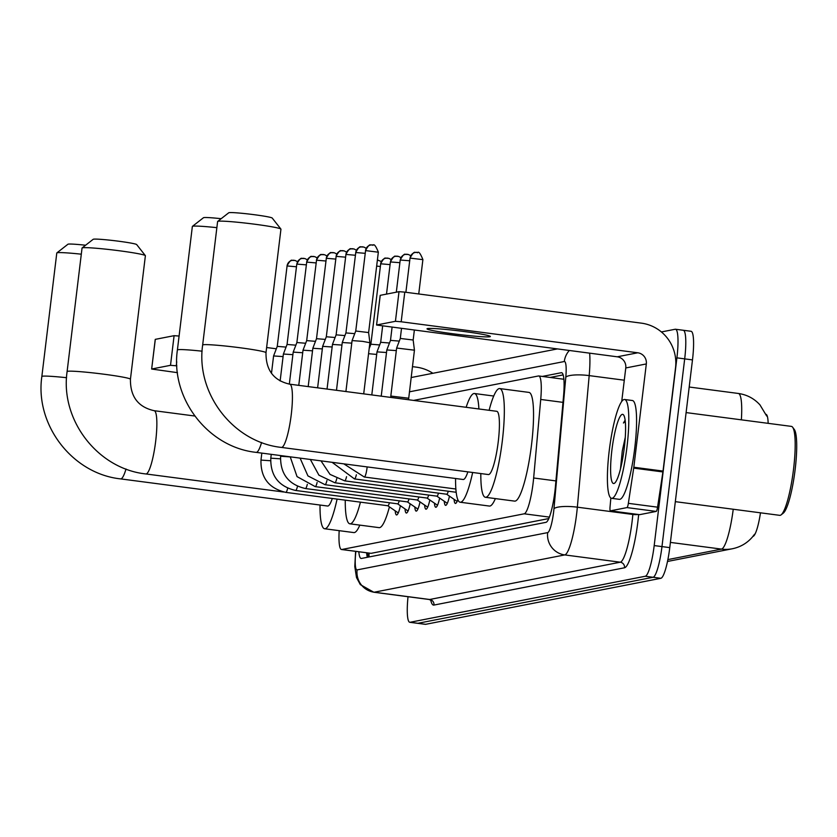 <?xml version="1.0" encoding="UTF-8"?>
<svg xmlns="http://www.w3.org/2000/svg" width="837" height="837" viewBox="0 0 837 837"><rect width="100%" height="100%" fill="white"/><g stroke="black" fill="none" stroke-linecap="round" stroke-linejoin="round"><path stroke-width="1.26" d="M768.157 423.344A26.91 4.624 -82.5 0 0 766.001 414.325M752.997 536.402L752.997 536.402A26.91 4.624 -82.5 0 0 760.467 512.809M339.184 530.668A29.902 5.137 -82.5 0 0 341.496 549.511L371.073 553.341L548.81 518.553M341.496 549.511A29.902 5.137 -82.5 0 0 341.799 549.501L524.213 513.803A29.902 5.137 -82.5 0 0 533.65 477.99L540.723 399.448A29.902 5.137 -82.5 0 0 538.746 375.959A29.902 5.137 -82.5 0 0 538.453 375.97L413.593 400.41M400.4 505.757A16.97 2.919 97.5 0 1 396.539 514.954A16.97 2.919 97.5 0 1 395.2 510.842M410.203 503.832A16.97 2.919 97.5 0 1 406.353 513.039A16.97 2.919 97.5 0 1 405.014 508.917M420.017 501.918A16.97 2.919 97.5 0 1 416.156 511.114A16.97 2.919 97.5 0 1 414.828 507.002M429.831 499.992A16.97 2.919 97.5 0 1 425.97 509.199A16.97 2.919 97.5 0 1 424.631 505.077M439.645 498.078A16.97 2.919 97.5 0 1 435.784 507.274A16.97 2.919 97.5 0 1 434.445 503.163M449.459 496.153A16.97 2.919 97.5 0 1 445.598 505.36A16.97 2.919 97.5 0 1 444.259 501.237M457.818 499.626A16.97 2.919 97.5 0 1 455.412 503.435A16.97 2.919 97.5 0 1 454.072 499.323M661.387 331.954L675.177 329.255A29.902 5.137 97.5 0 1 675.469 329.244A29.902 5.137 97.5 0 1 676.903 357.849L654.189 545.578L661.973 546.592A29.902 5.137 97.5 0 1 653.069 577.279L417.883 623.303A29.902 5.137 97.5 0 1 417.579 623.314A29.902 5.137 97.5 0 0 417.883 623.303L653.069 577.279A29.902 5.137 97.5 0 0 661.973 546.592L684.687 358.874L661.973 546.592L669.767 547.618A29.902 5.137 97.5 0 1 660.864 578.294L425.667 624.318A29.902 5.137 97.5 0 1 425.363 624.329L409.785 622.289A29.902 5.137 97.5 0 1 408.027 596.718M682.961 330.27A29.902 5.137 97.5 0 1 683.264 330.259A29.902 5.137 97.5 0 1 684.687 358.874A29.902 5.137 97.5 0 0 683.264 330.259A29.902 5.137 97.5 0 0 682.961 330.27M690.755 331.295A29.902 5.137 97.5 0 1 691.048 331.285A29.902 5.137 97.5 0 1 692.481 359.9L669.767 547.618M358.822 551.782A29.902 5.137 -82.5 0 0 361.134 558.457A29.902 5.137 -82.5 0 0 361.438 558.446L545.975 522.33A29.902 5.137 -82.5 0 0 555.423 486.517L563.542 396.183A29.902 5.137 -82.5 0 0 561.575 372.706A29.902 5.137 -82.5 0 0 561.282 372.716L542.313 376.43M367.359 557.285A29.902 5.137 97.5 0 1 366.616 552.807M654.189 545.578A29.902 5.137 97.5 0 1 645.285 576.254L410.088 622.278A29.902 5.137 97.5 0 1 409.785 622.289M550.097 377.456L563.144 374.903M432.865 373.281A39.873 39.213 78.9 0 0 416.439 367.161L412.453 366.637M155.305 339.445L151.654 369.033L177.465 372.653M176.743 361.825L176.262 365.779L170.507 365.319L174.096 335.679L155.316 339.351M174.096 335.679L179.087 336.045M276.325 348.788L266.616 347.522M170.507 365.319L151.738 368.991M176.262 365.779L176.858 365.863M81.304 254.186A31.9 1.81 -173.1 0 0 57.303 252.743A31.9 1.81 -173.1 0 0 56.864 252.9L67.933 244.247A21.929 1.245 6.9 0 1 68.236 244.132A21.929 1.245 6.9 0 1 85.604 245.231M126.01 469.002A31.9 5.482 -82.5 0 1 120.936 478.879A31.9 5.482 -82.5 0 1 120.612 478.89L327.612 506.029A31.9 5.482 -82.5 0 0 332.289 498.465M337.081 499.103A54.823 9.427 97.5 0 1 324.63 528.754A54.823 9.427 97.5 0 1 320.016 505.025M359.816 525.113A54.823 9.427 97.5 0 1 353.842 532.583L324.63 528.754M56.864 252.9A31.9 1.81 -173.1 0 0 56.79 252.994L41.85 376.493A31.9 1.81 6.9 0 1 42.363 376.242A31.9 1.81 6.9 0 1 66.573 377.707M82.11 247.951L93.189 239.298A21.929 1.245 6.9 0 1 93.493 239.194A21.929 1.245 6.9 0 1 116.322 240.92A21.929 1.245 6.9 0 1 136.661 244.561L145.345 255.609A31.9 1.81 -173.1 0 0 115.778 250.315A31.9 1.81 -173.1 0 0 82.56 247.794A31.9 1.81 -173.1 0 0 82.11 247.951A31.9 1.81 -173.1 0 0 82.047 248.055L67.106 371.555A31.9 1.81 6.9 0 1 67.619 371.304A31.9 1.81 6.9 0 1 101.727 373.93A31.9 1.81 6.9 0 1 130.436 379.213L145.387 255.714A31.9 1.81 -173.1 0 0 145.345 255.609M360.444 502.158A54.823 9.427 97.5 0 1 349.887 523.816A54.823 9.427 97.5 0 1 345.262 500.17M389.425 506.877A54.823 9.427 97.5 0 1 379.098 527.645L349.887 523.816M216.867 227.664A31.9 1.81 -173.1 0 0 192.866 226.22A31.9 1.81 -173.1 0 0 192.416 226.367L203.485 217.714A21.929 1.245 6.9 0 1 203.789 217.61A21.929 1.245 6.9 0 1 221.167 218.698M261.573 442.48A31.9 5.482 -82.5 0 1 256.488 452.357A31.9 5.482 -82.5 0 1 256.174 452.367L463.164 479.496A31.9 5.482 -82.5 0 0 467.873 471.859M472.654 472.486A54.823 9.427 97.5 0 1 460.193 502.231A54.823 9.427 97.5 0 1 455.569 478.502M495.368 498.59A54.823 9.427 97.5 0 1 489.394 506.061L460.193 502.231M466.146 407.295A54.823 9.427 97.5 0 1 474.443 393.516A54.823 9.427 97.5 0 1 478.9 408.969M192.416 226.367A31.9 1.81 -173.1 0 0 192.353 226.471L177.402 349.971A31.9 1.81 6.9 0 1 177.915 349.72A31.9 1.81 6.9 0 1 202.125 351.184M217.672 221.428L228.742 212.776A21.929 1.245 6.9 0 1 229.045 212.671A21.929 1.245 6.9 0 1 251.885 214.398A21.929 1.245 6.9 0 1 272.213 218.038L280.897 229.076A31.9 1.81 -173.1 0 0 251.33 223.782A31.9 1.81 -173.1 0 0 218.112 221.271A31.9 1.81 -173.1 0 0 217.672 221.428A31.9 1.81 -173.1 0 0 217.61 221.523L202.659 345.022A31.9 1.81 6.9 0 1 203.171 344.771A31.9 1.81 6.9 0 1 237.279 347.397A31.9 1.81 6.9 0 1 265.999 352.691L280.939 229.192A31.9 1.81 -173.1 0 0 280.897 229.076M289.717 384.173A31.9 5.482 -82.5 0 1 291.245 414.692A31.9 5.482 -82.5 0 1 281.745 447.408A31.9 5.482 -82.5 0 1 281.431 447.418L488.421 474.558A31.9 5.482 -82.5 0 0 498.235 441.821A31.9 5.482 -82.5 0 0 496.718 411.302L289.717 384.173C273.689 380.573 265.779 370.08 265.999 352.691M489.111 410.308A54.823 9.427 97.5 0 1 499.699 388.567A54.823 9.427 97.5 0 1 502.305 441.026A54.823 9.427 97.5 0 1 485.439 497.293A54.823 9.427 97.5 0 1 480.825 473.564M499.699 388.567L528.9 392.396A54.823 9.427 97.5 0 1 531.516 444.855A54.823 9.427 97.5 0 1 514.65 501.122L485.439 497.293M387.709 505.705A8.966 1.538 -82.5 0 0 387.845 505.747A8.966 1.538 -82.5 0 0 389.425 502.755M271.481 373.344L273.584 355.945L283.084 356.593M287.07 266.03L277.256 346.372L286.055 347.093M397.523 503.78A8.966 1.538 -82.5 0 0 397.648 503.832A8.966 1.538 -82.5 0 0 399.239 500.829M280.133 380.971L283.398 354.03L292.898 354.668M287.06 344.457L295.859 345.179M407.337 501.865A8.966 1.538 -82.5 0 0 407.462 501.907A8.966 1.538 -82.5 0 0 409.042 498.915M289.33 384.11L293.201 352.115L302.712 352.754M306.698 262.19L296.873 342.532L305.672 343.254M417.15 499.94A8.966 1.538 -82.5 0 0 417.276 499.992A8.966 1.538 -82.5 0 0 418.856 496.99M298.767 385.355L303.015 350.19L312.515 350.829M316.512 260.265L306.687 340.607L315.486 341.339M426.954 498.025A8.966 1.538 -82.5 0 0 427.09 498.067A8.966 1.538 -82.5 0 0 428.67 495.075M308.194 386.589L312.829 348.265L322.329 348.914M326.315 258.34L316.501 338.692L325.3 339.414M436.768 496.1A8.966 1.538 -82.5 0 0 436.904 496.153A8.966 1.538 -82.5 0 0 438.483 493.15M317.621 387.824L322.643 346.351L332.143 346.989M336.129 256.425L326.315 336.767L335.114 337.499M446.581 494.175A8.966 1.538 -82.5 0 0 446.707 494.228A8.966 1.538 -82.5 0 0 448.287 491.235M327.047 389.059L332.456 344.425L341.956 345.074M345.943 254.5L336.118 334.852L344.917 335.574M336.484 390.293L342.26 342.511L351.77 343.149M355.756 252.586L345.932 332.927L354.731 333.649M345.911 391.538L352.074 340.586L362.578 341.36L369.891 342.741L363.697 393.871M365.57 250.661L355.746 331.013L368.615 332.561L369.891 342.741M368.562 353.695L376.702 354.438M380.689 263.864L370.864 344.216L379.663 344.938M371.795 394.928L377.006 351.875L386.506 352.513M382.645 326.053L380.678 342.291L389.477 343.013M381.233 396.163L386.82 349.95L396.319 350.598M392.072 327.288L390.492 340.377L399.291 341.098M408.634 398.213L390.816 396.058L396.633 348.035L414.441 350.19L408.55 399.741M401.498 328.522L400.306 338.451L413.164 340.01L414.441 350.19M427.519 328.575A31.9 1.81 -173.1 0 0 427.006 328.826A31.9 1.81 -173.1 0 0 455.726 334.12A31.9 1.81 -173.1 0 0 489.833 336.746A31.9 1.81 -173.1 0 0 490.346 336.495A31.9 1.81 -173.1 0 0 461.626 331.201A31.9 1.81 -173.1 0 0 427.519 328.575M626.986 507.588A4.98 0.858 -82.5 0 0 628.357 503.34L633.703 468.113A4.98 0.858 -82.5 0 0 633.818 467.245L663.03 471.074A4.98 0.858 97.5 0 1 662.904 471.942L657.568 507.17A4.98 0.858 97.5 0 1 656.198 511.417L626.986 507.588L610.435 510.832L639.635 514.661A4.98 0.858 97.5 0 1 639.594 514.661A4.98 0.858 97.5 0 1 639.541 514.65M656.198 511.417L639.635 514.661M663.03 471.074L675.532 367.767A39.873 39.213 78.9 0 0 641.362 323.145L404.773 292.134L401.185 321.774L637.773 352.785A9.971 9.803 -101.1 0 1 646.321 363.938L633.818 467.245M380.228 295.44L376.577 325.018L617.235 356.803A9.971 9.803 -101.1 0 1 625.773 367.956L621.724 401.436M401.185 321.774L395.43 321.303L399.019 291.663L380.239 295.335M399.019 291.663L404.773 292.134M395.43 321.303L376.66 324.976M610.853 498.005L610.047 506.919A4.98 0.858 -82.5 0 0 610.382 510.832A4.98 0.858 -82.5 0 0 610.435 510.832M686.099 412.589L791.394 426.389A44.853 7.711 97.5 0 1 792.639 427.247L794.271 429.433A42.865 7.366 97.5 0 1 795.129 469.63A42.865 7.366 97.5 0 1 783.296 513.133L781.151 514.828A44.853 7.711 97.5 0 1 779.728 515.341L675.323 501.656M792.639 427.247A44.853 7.711 97.5 0 1 793.528 469.306A44.853 7.711 97.5 0 1 781.151 514.828M626.955 447.178A49.843 8.569 97.5 0 1 611.617 498.329A49.843 8.569 97.5 0 1 609.242 450.641A49.843 8.569 97.5 0 1 624.569 399.49A49.843 8.569 97.5 0 1 626.955 447.178M624.569 399.49L632.364 400.515A49.843 8.569 97.5 0 1 634.739 448.193A49.843 8.569 97.5 0 1 619.401 499.344L611.617 498.329M625.113 420.184L623.439 423.02L625.281 421.545M625.26 437.427L622.278 450.965L620.479 468.94M611.899 450.118A34.892 5.995 97.5 0 1 623.596 414.985A34.892 5.995 97.5 0 1 624.297 447.701A34.892 5.995 97.5 0 1 614.672 483.106A34.892 5.995 97.5 0 1 611.899 450.118M625.166 420.582L623.439 423.02M369.107 553.131A29.902 29.41 78.9 0 0 369.065 556.95M371.073 553.341L341.799 549.501M562.987 402.367L540.723 399.448M555.925 480.909L533.65 477.99M549.407 517.109L524.213 513.803M754.566 534.236L752.285 537.176C746.991 543.234 740.358 547.095 732.375 548.758A34.892 34.317 -101.1 0 1 721.494 549.103A39.873 6.853 -82.5 0 0 733.233 509.241M741.362 419.829A39.873 6.853 -82.5 0 0 738.349 393.463L689.196 387.018M667.874 559.597L721.494 549.103L670.395 542.407M660.864 578.294L645.285 576.254M425.667 624.318L410.088 622.278M692.481 359.9L676.903 357.849M355.892 551.395A19.942 3.432 -82.5 0 0 357.106 569.903L547.67 532.614A19.942 3.432 -82.5 0 0 553.602 512.16A19.942 3.432 -82.5 0 0 553.968 508.739L565.802 377.163A19.942 3.432 -82.5 0 0 564.295 361.521L409.408 391.831M589.635 353.183A39.873 6.853 97.5 0 1 589.185 375.604L577.342 507.18A39.873 6.853 97.5 0 1 576.62 514.023A39.873 6.853 97.5 0 1 564.755 554.921L374.191 592.219A39.873 6.853 97.5 0 1 373.794 592.23L429.287 599.501A39.873 6.853 -82.5 0 0 429.684 599.491L620.248 562.202A39.873 6.853 -82.5 0 0 632.123 521.294A39.873 6.853 -82.5 0 0 632.845 514.452L632.898 513.782M638.641 514.535A44.853 7.711 97.5 0 1 624.528 567.779L433.964 605.067A4.98 4.907 78.9 0 0 429.684 599.491L374.191 592.219A19.942 19.607 -101.1 0 1 357.106 569.903M637.836 514.431A4.98 1.13 5.1 0 1 632.845 514.452L577.342 507.18A19.942 4.52 -174.9 0 0 553.968 508.739M433.964 605.067A44.853 7.711 97.5 0 1 430.72 600.014M547.67 532.614A19.942 19.607 -101.1 0 0 564.755 554.921L620.248 562.202A4.98 4.907 78.9 0 1 624.528 567.779M565.802 377.163A19.942 4.52 -174.9 0 1 589.185 375.604L624.297 380.207M564.295 361.521A19.942 19.607 -101.1 0 1 569.296 350.525M561.868 372.8L561.282 372.716M283.659 492.01L145.868 473.951A31.9 5.482 -82.5 0 0 146.193 473.941A31.9 5.482 -82.5 0 0 155.682 441.214A31.9 5.482 -82.5 0 0 154.165 410.695C138.136 407.096 130.227 396.602 130.436 379.213M294.195 260.307A6.476 6.372 78.9 0 0 292.176 260.37C291.213 259.533 289.476 261.395 286.986 265.946L296.465 266.773M297.533 261.719L295.158 260.485L292.176 260.37A6.476 6.372 78.9 0 0 287.091 265.904M285.626 492.282A8.966 1.538 -82.5 0 0 285.804 492.376A8.966 1.538 -82.5 0 0 285.992 492.334A8.966 1.538 -82.5 0 0 287.687 488.212M387.845 505.747L285.804 492.376C268.823 488.4 260.558 477.634 260.977 460.088L270.592 460.748M296.884 264.105L306.279 264.848M304.009 258.382A6.476 6.372 78.9 0 0 296.905 263.979M295.44 490.367A8.966 1.538 -82.5 0 0 295.618 490.461A8.966 1.538 -82.5 0 0 295.806 490.419A8.966 1.538 -82.5 0 0 297.501 486.287M397.648 503.832L295.618 490.461C278.637 486.485 270.361 475.719 270.79 458.174L280.405 458.822M313.812 256.467A6.476 6.372 78.9 0 0 311.793 256.53C310.83 255.693 309.104 257.555 306.604 262.107L316.093 262.933M317.15 257.88L314.785 256.645L311.793 256.53A6.476 6.372 78.9 0 0 306.708 262.065M305.243 488.442A8.966 1.538 -82.5 0 0 305.421 488.536A8.966 1.538 -82.5 0 0 305.62 488.494A8.966 1.538 -82.5 0 0 307.305 484.372M407.462 501.907L305.421 488.536C288.451 484.56 280.175 473.794 280.604 456.249L290.219 456.908M323.626 254.542A6.476 6.372 78.9 0 0 321.607 254.615C320.644 253.778 318.918 255.641 316.417 260.192L325.896 261.008M326.964 255.965L324.599 254.73L321.607 254.615A6.476 6.372 78.9 0 0 316.522 260.14M315.057 486.527A8.966 1.538 -82.5 0 0 315.235 486.621A8.966 1.538 -82.5 0 0 315.434 486.579A8.966 1.538 -82.5 0 0 317.118 482.447M333.44 252.628A6.476 6.372 78.9 0 0 331.421 252.69C330.458 251.853 328.721 253.716 326.231 258.267L335.71 259.093M336.777 254.04L334.413 252.805L331.421 252.69A6.476 6.372 78.9 0 0 326.336 258.214M324.871 484.602A8.966 1.538 -82.5 0 0 325.049 484.696A8.966 1.538 -82.5 0 0 325.237 484.654A8.966 1.538 -82.5 0 0 326.932 480.532M343.254 250.702A6.476 6.372 78.9 0 0 341.234 250.776C340.261 249.939 338.535 251.801 336.045 256.352L345.524 257.168M346.591 252.125L344.216 250.891L341.234 250.776A6.476 6.372 78.9 0 0 336.15 256.3M334.685 482.687A8.966 1.538 -82.5 0 0 334.863 482.771A8.966 1.538 -82.5 0 0 335.051 482.74A8.966 1.538 -82.5 0 0 336.746 478.607M353.068 248.788A6.476 6.372 78.9 0 0 351.038 248.851C350.075 248.014 348.349 249.876 345.859 254.427L355.338 255.254M356.405 250.2L354.03 248.966L351.038 248.851A6.476 6.372 78.9 0 0 345.953 254.375M344.499 480.762A8.966 1.538 -82.5 0 0 344.677 480.856A8.966 1.538 -82.5 0 0 344.865 480.815A8.966 1.538 -82.5 0 0 346.549 476.692M362.871 246.863A6.476 6.372 78.9 0 0 360.852 246.925C359.889 246.099 358.163 247.961 355.662 252.512L365.141 253.329M366.208 248.286L363.844 247.051L360.852 246.925A6.476 6.372 78.9 0 0 355.767 252.46M354.302 478.848A8.966 1.538 -82.5 0 0 354.48 478.931A8.966 1.538 -82.5 0 0 354.679 478.9A8.966 1.538 -82.5 0 0 356.363 474.767M372.685 244.948A6.476 6.372 78.9 0 0 370.665 245.011C369.703 244.174 367.977 246.036 365.476 250.587L378.24 252.199M368.615 332.571L378.345 252.146C373.49 240.062 372.831 246.925 372.863 244.959L370.665 245.011A6.476 6.372 78.9 0 0 365.581 250.535M364.116 476.923A8.966 1.538 -82.5 0 0 364.294 477.017A8.966 1.538 -82.5 0 0 364.493 476.975A8.966 1.538 -82.5 0 0 367.056 467.81A8.966 1.538 -82.5 0 0 367.161 466.91M378 260.066A6.476 6.372 78.9 0 0 377.393 260.025M376.66 266.061L380.27 266.532M387.803 258.152A6.476 6.372 78.9 0 0 385.784 258.214C384.821 257.377 383.095 259.24 380.594 263.791L390.073 264.618M391.141 259.564L388.776 258.33L385.784 258.214A6.476 6.372 78.9 0 0 380.699 263.739M390.502 261.95L399.887 262.692M397.617 256.227A6.476 6.372 78.9 0 0 390.513 261.824M400.306 260.025L409.701 260.778M407.431 254.312A6.476 6.372 78.9 0 0 400.327 259.899M410.12 258.11L422.79 259.637M417.244 252.387A6.476 6.372 78.9 0 0 410.14 257.984M637.773 352.785L617.235 356.803M646.321 363.938L625.773 367.956M662.904 471.942L633.703 468.113M628.357 503.34L657.568 507.17M367.631 552.933L367.914 557.18M563.876 379.255L538.746 375.959M766.692 416.031L759.965 404.888C754.137 398.496 746.928 394.687 738.349 393.463M732.375 548.758L667.497 561.46M691.048 331.285L675.469 329.244M355.599 551.363L354.794 566.544L356.499 577.53L360.328 584.624L373.794 592.23M431.128 599.909L431.432 600.663L429.287 599.501M557.264 348.945L411.134 377.539M155.243 339.393L151.654 369.033M120.612 478.89C72.338 473.794 34.767 424.746 41.85 376.493M145.868 473.951C97.594 468.856 60.023 419.808 67.106 371.555M194.78 416.02L154.165 410.695M256.174 452.367C207.9 447.272 170.319 398.224 177.402 349.971M474.443 393.516L493.715 396.037M281.431 447.418C233.157 442.323 195.576 393.285 202.659 345.022M387.772 505.747L398.255 512.935M260.977 460.088L261.824 453.11M277.256 346.372L273.584 355.945M287.06 344.446L296.8 264.032C299.29 259.48 301.017 257.618 301.99 258.455L304.971 258.57L307.346 259.805M397.585 503.822L408.069 511.02M270.79 458.174L271.251 454.345M287.07 344.446L283.398 354.03M407.399 501.907L417.883 509.095M280.604 456.249L280.688 455.579M296.873 342.532L293.212 352.105M417.213 499.982L427.697 507.18M417.276 499.992L315.235 486.621L297.041 476.609L290.219 456.824M306.687 340.607L303.015 350.19M427.016 498.067L437.5 505.255M427.09 498.067L325.049 484.696L307.932 475.908L300.096 458.121M316.501 338.692L312.829 348.265M436.83 496.142L447.314 503.34M436.904 496.153L334.863 482.771L318.918 475.165L310.349 459.471M326.315 336.767L322.643 346.351M446.644 494.228L457.128 501.415M446.707 494.228L344.677 480.856L330.008 474.391L320.989 460.863M336.118 334.852L332.456 344.425M456.186 492.271L354.48 478.931L332.101 462.317M345.932 332.927L342.27 342.511M455.872 489.017L364.294 477.017L343.787 463.844M355.746 331.013L352.074 340.586M381.337 261.489L377.393 260.014M370.864 344.216L369.18 348.621M386.506 294.111L390.408 261.876C392.909 257.325 394.635 255.463 395.598 256.289L398.59 256.415L400.954 257.65M380.678 342.291L377.006 351.875M396.319 292.197L400.222 259.951C402.712 255.4 404.449 253.538 405.411 254.375L408.404 254.49L410.768 255.724M390.492 340.377L386.82 349.95M405.893 292.28L410.036 258.037C412.526 253.485 414.252 251.623 415.225 252.45L417.422 252.408C417.391 254.375 418.05 247.511 422.894 259.596L418.741 293.965M390.816 396.058L390.691 397.408M414.346 330.207L413.164 340.01M400.306 338.451L396.633 348.035M380.165 295.377L376.577 325.018M610.382 510.832L639.594 514.661"/></g></svg>
